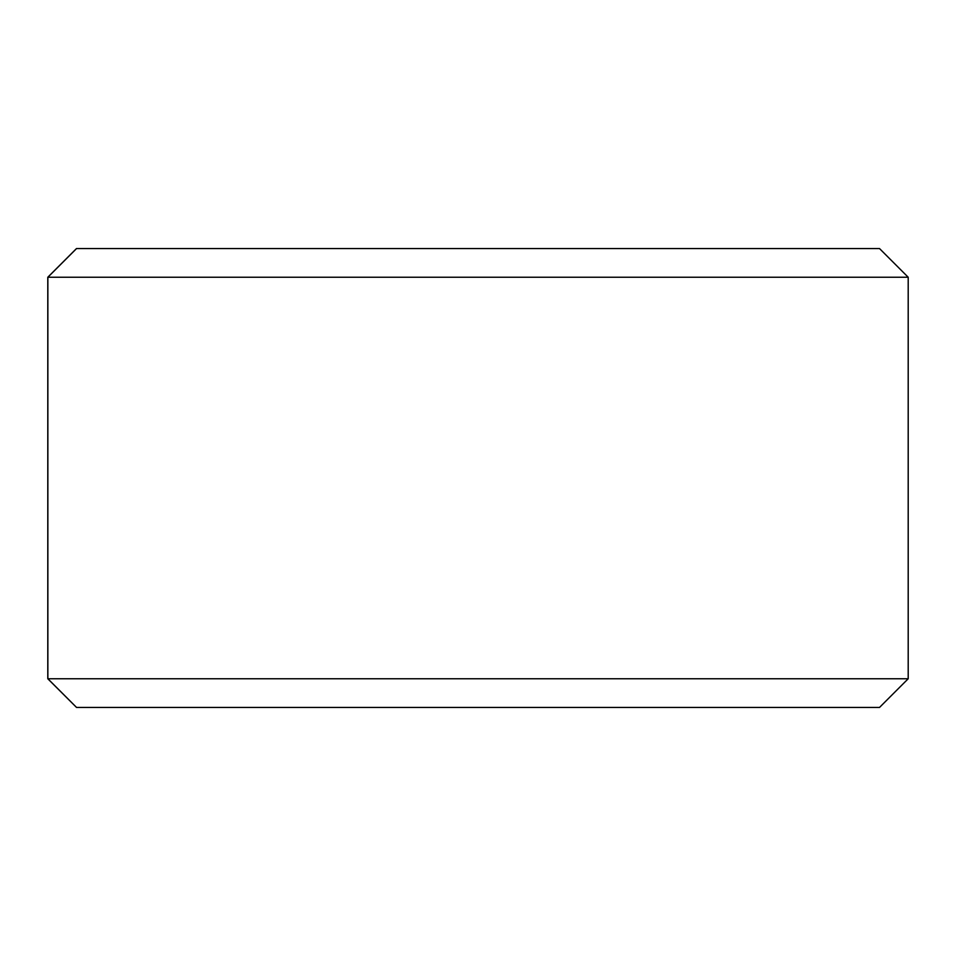 <?xml version="1.0" encoding="UTF-8"?>
<svg xmlns="http://www.w3.org/2000/svg" width="956" height="956" viewBox="0 0 956 956"><rect width="100%" height="100%" fill="white"/><g stroke="black" fill="none" stroke-linecap="round" stroke-linejoin="round"><path stroke-width="1.43" d="M47.86 678.76L76.54 707.44L47.8 678.76L47.8 277.24L76.48 248.56L879.52 248.56L908.2 277.24L47.86 277.24L47.86 678.76L908.2 678.76L908.2 277.24M76.54 248.56L47.86 277.24M76.54 707.44L879.52 707.44L908.2 678.76"/></g></svg>
